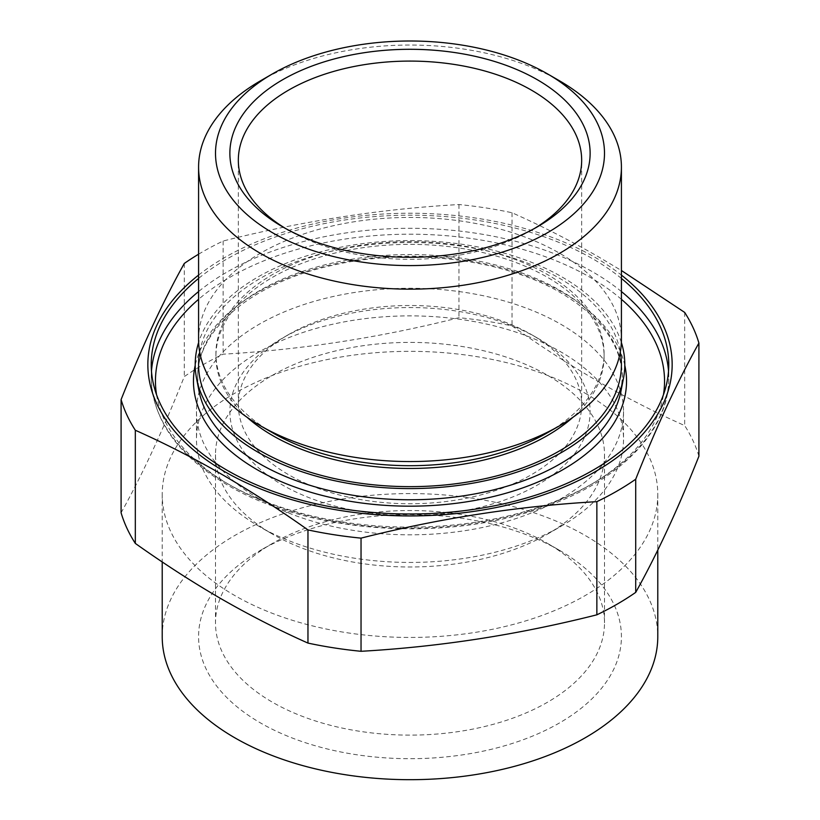 <?xml version="1.0" encoding="UTF-8"?>
<svg xmlns="http://www.w3.org/2000/svg" width="820" height="820" viewBox="0 0 820 820"><rect width="100%" height="100%" fill="white"/><g stroke="black" fill="none" stroke-linecap="round" stroke-linejoin="round"><path stroke-width="0.61" stroke-dasharray="4.1 3.07" d="M531.391 334.55L537.366 338.004A180.123 103.996 0 0 0 282.633 338.004A180.123 103.996 0 0 0 282.633 485.071A180.123 103.996 0 0 0 537.366 485.071A180.123 103.996 0 0 0 537.366 338.004L531.391 334.55A171.667 99.117 180 0 1 581.667 404.629A171.667 99.117 180 0 1 475.692 496.202A171.667 99.117 180 0 1 288.609 474.718A171.667 99.117 180 0 1 238.333 404.629A171.667 99.117 180 0 1 288.609 334.55A171.667 99.117 180 0 1 531.391 334.55M621.355 342.463A214.799 124.015 0 0 0 561.884 276.893A214.799 124.015 0 0 0 345.907 246.225A214.799 124.015 0 0 0 198.645 342.463M621.416 278.431A258.772 149.404 0 0 0 592.983 258.946A258.772 149.404 0 0 0 198.583 278.431M246.974 417.206A194.084 112.053 180 0 1 215.916 356.413A194.084 112.053 180 0 1 272.763 277.18A194.084 112.053 180 0 1 484.271 252.888A194.084 112.053 180 0 1 604.084 356.413A194.084 112.053 180 0 1 573.026 417.206M199.701 352.036A211.416 122.057 180 0 1 260.504 278.277A211.416 122.057 180 0 1 480.745 249.557A211.416 122.057 180 0 1 620.299 352.036M272.763 432.878A194.084 112.053 180 0 1 215.916 353.645A194.084 112.053 180 0 1 272.763 274.413A194.084 112.053 180 0 1 484.271 250.131A194.084 112.053 180 0 1 604.084 353.645A194.084 112.053 180 0 1 547.237 432.878M198.583 339.49A211.416 122.057 180 0 1 260.504 253.185A211.416 122.057 180 0 1 559.496 253.185A211.416 122.057 180 0 1 621.416 339.49M272.465 534.097L259.007 526.327A213.528 123.277 180 0 1 196.472 439.151A213.528 123.277 180 0 1 328.287 325.263A213.528 123.277 180 0 1 560.993 351.985A213.528 123.277 180 0 1 623.528 439.151A213.528 123.277 180 0 1 560.993 526.327A213.528 123.277 180 0 1 259.007 526.327L272.465 534.097A194.504 112.299 180 0 1 215.496 454.69A194.504 112.299 180 0 1 335.564 350.95A194.504 112.299 180 0 1 547.534 375.283A194.504 112.299 180 0 1 604.504 454.69A194.504 112.299 180 0 1 547.534 534.097A194.504 112.299 180 0 1 272.465 534.097M259.007 498.714A213.528 123.277 180 0 1 196.472 411.537A213.528 123.277 180 0 1 328.287 297.639A213.528 123.277 180 0 1 560.993 324.361A213.528 123.277 180 0 1 623.528 411.537A213.528 123.277 180 0 1 491.713 525.435A213.528 123.277 180 0 1 259.007 498.714M198.583 275.089A262.154 151.351 180 0 1 595.371 257.562A262.154 151.351 180 0 1 621.416 275.089M198.583 254.2A293.027 169.176 180 0 1 223.142 241.018C301.75 221.154 380.357 208.997 458.964 204.539A293.027 169.176 180 0 1 512.039 212.749C540.851 225.572 569.623 240.239 598.364 256.762L621.416 270.508M585.203 393.241A247.783 143.059 180 0 1 657.784 494.398A247.783 143.059 180 0 1 585.203 595.545A247.783 143.059 180 0 1 234.797 595.545A247.783 143.059 180 0 1 162.216 494.398A247.783 143.059 180 0 1 234.797 393.241A247.783 143.059 180 0 1 585.203 393.241M698.906 456.227A293.027 169.176 0 0 0 684.679 425.58C655.979 412.808 627.208 398.141 598.364 381.577C569.623 364.91 540.851 346.358 512.039 325.909A293.027 169.176 0 0 0 458.964 317.699C380.357 337.563 301.75 349.73 223.142 354.178A293.027 169.176 0 0 0 184.285 376.616C163.221 429.7 142.157 475.087 121.093 512.766M285.688 228.554A171.667 99.117 0 0 0 288.609 230.287L282.633 226.832L288.609 230.287A171.667 99.117 0 0 0 531.391 230.287A171.667 99.117 0 0 0 534.312 228.554M162.216 636.638A247.783 143.059 180 0 1 234.797 535.48A247.783 143.059 180 0 1 504.823 504.474A247.783 143.059 180 0 1 657.784 636.638M547.534 543.424L559.496 550.322A211.416 122.057 0 0 0 260.504 550.322A211.416 122.057 0 0 0 260.504 722.943A211.416 122.057 0 0 0 559.496 722.943A211.416 122.057 0 0 0 559.496 550.322L547.534 543.424A194.504 112.299 180 0 1 604.504 622.821A194.504 112.299 180 0 1 484.435 726.571A194.504 112.299 180 0 1 272.465 702.227A194.504 112.299 180 0 1 215.496 622.821A194.504 112.299 180 0 1 272.465 543.424A194.504 112.299 180 0 1 547.534 543.424M684.679 312.42L684.679 425.58M512.039 212.749L512.039 325.909M458.964 204.539L458.964 317.699M223.142 241.018L223.142 354.178M184.285 263.456L184.285 376.616M260.504 80.801A211.416 122.057 180 0 1 559.496 80.79M621.027 390.894A212.359 122.6 0 0 0 560.162 290.464A212.359 122.6 0 0 0 317.863 266.705A212.359 122.6 0 0 0 198.973 390.894L197.692 377.702C196.246 330.706 251.391 282.89 331.967 265.424C408.954 247.353 503.326 258.812 561.003 292.965C601.337 317.196 621.775 345.445 622.308 377.702L621.027 390.894M624.799 365.341A216.531 125.019 0 0 0 563.114 292.76A216.531 125.019 0 0 0 339.982 262.851A216.531 125.019 0 0 0 195.201 365.341M621.416 291.551A258.772 149.404 0 0 0 592.983 272.055A258.772 149.404 0 0 0 198.583 291.551M151.474 371.142A258.772 149.404 0 0 0 151.228 377.702A258.772 149.404 0 0 0 227.017 483.349A258.772 149.404 0 0 0 509.025 515.729A258.772 149.404 0 0 0 668.771 377.702A258.772 149.404 0 0 0 668.525 371.142M621.416 299.31A254.548 146.964 0 0 0 589.99 277.242A254.548 146.964 0 0 0 198.583 299.31M156.538 394.697A254.548 146.964 0 0 0 230.01 485.071A254.548 146.964 0 0 0 496.459 519.378A254.548 146.964 0 0 0 663.462 394.697M288.609 334.55L282.633 338.004M668.771 364.582L668.771 377.702C669.612 434.19 612.499 487.849 527.701 512.418C431.392 542.071 304.23 530.643 227.898 485.276C178.022 455.766 152.469 419.901 151.228 377.702L151.228 364.582M215.916 353.645L215.916 356.413M196.472 411.537L196.472 439.151M162.216 494.398L162.216 561.936M272.465 543.424L260.504 550.322M215.496 454.69L215.496 622.821M238.333 404.629L238.333 160.197M581.667 404.629L581.667 160.197M604.504 454.69L604.504 622.821M657.784 494.398L657.784 550.097M531.391 230.287L537.366 226.832M623.528 411.537L623.528 439.151M547.534 534.097L560.993 526.327M604.084 353.645L604.084 356.413"/><path stroke-width="1.23" d="M198.645 342.463A214.799 124.015 0 0 0 196.554 378.471A214.799 124.015 0 0 0 258.115 452.271A214.799 124.015 0 0 0 480.94 481.637A214.799 124.015 0 0 0 623.446 378.471A214.799 124.015 0 0 0 621.355 342.463M198.583 278.431A258.772 149.404 0 0 0 151.228 364.582A258.772 149.404 0 0 0 227.017 470.229A258.772 149.404 0 0 0 509.025 502.609A258.772 149.404 0 0 0 668.771 364.582A258.772 149.404 0 0 0 621.416 278.431M573.026 417.206A194.084 112.053 180 0 1 547.237 435.645A194.084 112.053 180 0 1 246.974 417.206M620.299 352.036A211.416 122.057 180 0 1 559.496 450.897A211.416 122.057 180 0 1 319.154 474.8A211.416 122.057 180 0 1 199.701 352.036M621.416 167.106L621.416 339.49A211.416 122.057 180 0 1 559.496 425.805L547.237 432.878A194.084 112.053 180 0 1 272.763 432.878L260.504 425.805A211.416 122.057 180 0 1 198.583 339.49L198.583 167.106A211.416 122.057 180 0 1 260.504 80.801L272.465 73.892A194.504 112.299 0 0 0 272.465 232.695A194.504 112.299 0 0 0 547.534 232.695A194.504 112.299 0 0 0 547.534 73.892L559.496 80.79A211.416 122.057 180 0 1 559.496 80.801A211.416 122.057 180 0 1 621.416 167.106A211.416 122.057 180 0 1 490.903 279.876A211.416 122.057 180 0 1 260.504 253.411A211.416 122.057 180 0 1 198.583 167.106M547.237 432.878L559.496 425.805A211.416 122.057 180 0 1 260.504 425.805M621.416 275.089A262.154 151.351 180 0 1 580.693 479.464A262.154 151.351 180 0 1 224.629 471.602A262.154 151.351 180 0 1 198.583 275.089M307.961 529.925C279.261 509.558 250.489 491.006 221.636 474.257C192.895 457.734 164.123 443.066 135.321 430.254L135.321 543.414C164.123 563.852 192.895 582.405 221.636 599.072C250.489 615.635 279.261 630.303 307.961 643.085A293.027 169.176 0 0 0 361.036 651.295C439.643 646.836 518.25 634.68 596.857 614.816A293.027 169.176 0 0 0 635.715 592.378C656.779 554.699 677.843 509.312 698.906 456.227L698.906 343.067C677.843 380.746 656.779 426.133 635.715 479.218A293.027 169.176 180 0 1 596.857 501.655C518.25 506.104 439.643 518.271 361.036 538.135A293.027 169.176 180 0 1 307.961 529.925L307.961 643.085M621.416 270.508L684.679 312.42A293.027 169.176 180 0 1 698.906 343.067M282.633 226.832L282.633 226.832A180.123 103.996 180 0 1 282.633 79.755A180.123 103.996 180 0 1 537.366 79.755A180.123 103.996 180 0 1 537.366 226.832A180.123 103.996 180 0 1 282.633 226.832M534.312 228.554A171.667 99.117 0 0 0 581.667 160.197A171.667 99.117 0 0 0 531.391 90.118A171.667 99.117 0 0 0 344.308 68.634A171.667 99.117 0 0 0 238.333 160.197A171.667 99.117 0 0 0 285.688 228.554M657.784 550.097L657.784 636.638A247.783 143.059 180 0 1 585.203 737.785A247.783 143.059 180 0 1 315.177 768.801A247.783 143.059 180 0 1 162.216 636.638L162.216 561.936M361.036 538.135L361.036 651.295M596.857 501.655L596.857 614.816M635.715 479.218L635.715 592.378M135.321 430.254A293.027 169.176 180 0 1 121.093 399.606C142.157 346.522 163.221 301.135 184.285 263.456A293.027 169.176 180 0 1 198.583 254.2M121.093 399.606L121.093 512.766A293.027 169.176 0 0 0 135.321 543.414M559.496 80.801L547.534 73.892A194.504 112.299 0 0 0 272.465 73.892M196.554 378.471L198.973 390.894A212.359 122.6 0 0 0 259.837 463.853A212.359 122.6 0 0 0 480.13 492.892A212.359 122.6 0 0 0 621.027 390.894L623.446 378.471M195.201 365.341A216.531 125.019 0 0 0 256.885 469.553A216.531 125.019 0 0 0 505.376 493.394A216.531 125.019 0 0 0 624.799 365.341M198.583 291.551A258.772 149.404 0 0 0 151.474 371.142M198.583 299.31A254.548 146.964 0 0 0 156.538 394.697M668.525 371.142A258.772 149.404 0 0 0 621.416 291.551M663.462 394.697A254.548 146.964 0 0 0 621.416 299.31"/></g></svg>
